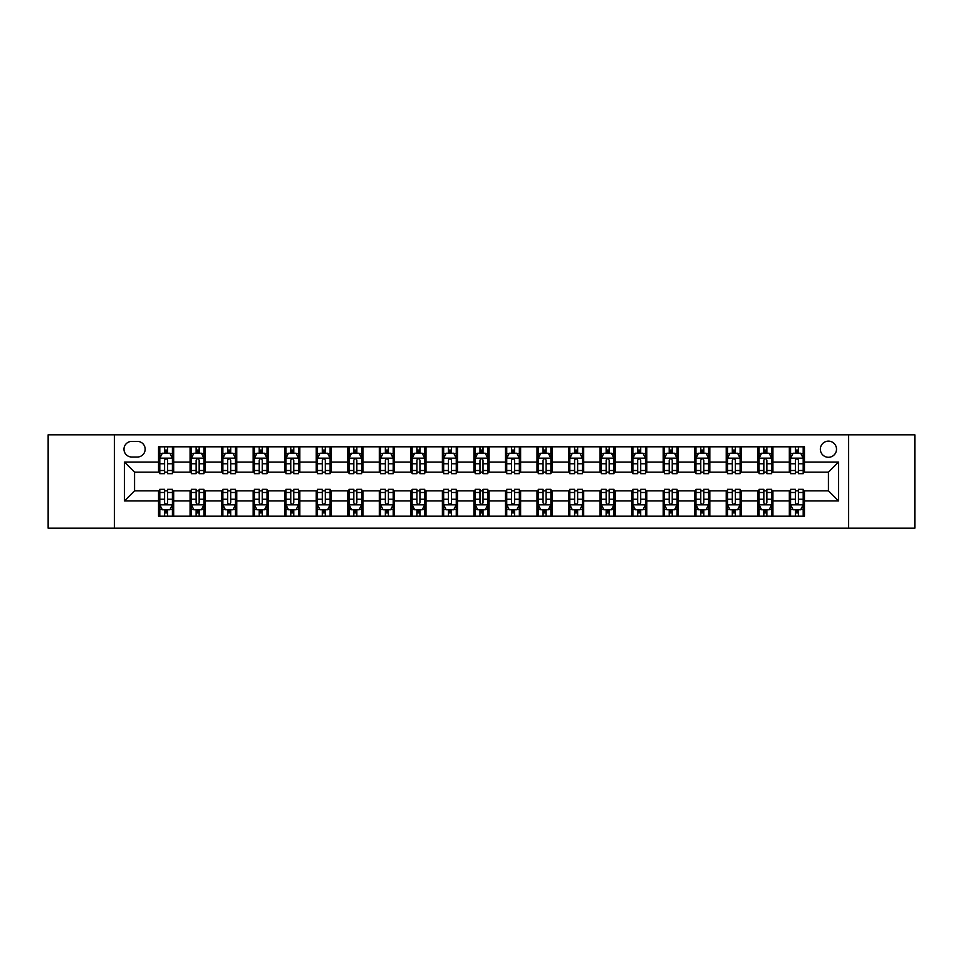 <?xml version="1.0" encoding="UTF-8"?>
<svg xmlns="http://www.w3.org/2000/svg" width="963" height="963" viewBox="0 0 963 963"><rect width="100%" height="100%" fill="white"/><g stroke="black" fill="none" stroke-linecap="round" stroke-linejoin="round"><path stroke-width="1.44" d="M828.433 441.126A8.077 8.077 0 0 0 820.356 449.203A8.077 8.077 0 0 0 828.433 457.281A8.077 8.077 0 0 0 836.51 449.203A8.077 8.077 0 0 0 828.433 441.126M848.62 528.181L914.85 528.181L914.85 434.819L848.62 434.819L848.62 528.181L114.38 528.181L114.38 434.819L48.15 434.819L48.15 528.181L114.38 528.181M131.787 457.028L137.348 457.028A7.824 7.824 0 0 0 145.16 449.203A7.824 7.824 0 0 0 137.348 441.379L131.787 441.379A7.824 7.824 0 0 0 123.974 449.203A7.824 7.824 0 0 0 131.787 457.028M848.62 434.819L114.38 434.819M158.534 500.929L124.48 500.929L124.48 462.071L158.534 462.071L158.534 472.159L134.567 472.159L134.567 490.841L158.534 490.841L158.534 516.192L804.466 516.192L804.466 490.841L828.433 490.841L828.433 472.159L804.466 472.159L804.466 462.071L838.52 462.071L838.52 500.929L804.466 500.929M804.466 462.071L804.466 446.808L158.534 446.808L158.534 462.071M789.323 446.808L789.323 472.159L790.587 472.159M795.378 472.159L798.411 472.159M803.202 472.159L804.466 472.159M789.323 472.159L771.664 472.159M757.785 446.808L757.785 472.159L759.049 472.159M763.84 472.159L766.873 472.159M757.785 472.159L740.126 472.159M726.246 446.808L726.246 472.159L727.51 472.159M732.301 472.159L735.323 472.159M726.246 472.159L708.587 472.159M694.708 446.808L694.708 472.159L695.972 472.159M700.763 472.159L703.784 472.159M694.708 472.159L677.049 472.159M663.17 446.808L663.17 472.159L664.434 472.159M669.225 472.159L672.246 472.159M663.17 472.159L645.499 472.159M631.632 446.808L631.632 472.159L632.884 472.159M637.687 472.159L640.708 472.159M631.632 472.159L613.961 472.159M600.093 446.808L600.093 472.159L601.345 472.159M606.148 472.159L609.17 472.159M600.093 472.159L582.422 472.159M568.543 446.808L568.543 472.159L569.807 472.159M574.598 472.159L577.631 472.159M568.543 472.159L550.884 472.159M537.005 446.808L537.005 472.159L538.269 472.159M543.06 472.159L546.093 472.159M537.005 472.159L519.346 472.159M505.467 446.808L505.467 472.159L506.731 472.159M511.522 472.159L514.555 472.159M505.467 472.159L487.808 472.159M473.928 446.808L473.928 472.159L475.192 472.159M479.983 472.159L483.017 472.159M473.928 472.159L456.269 472.159M442.39 446.808L442.39 472.159L443.654 472.159M448.445 472.159L451.478 472.159M442.39 472.159L424.731 472.159M410.852 446.808L410.852 472.159L412.116 472.159M416.907 472.159L419.94 472.159M410.852 472.159L393.193 472.159M379.314 446.808L379.314 472.159L380.578 472.159M385.369 472.159L388.402 472.159M379.314 472.159L361.655 472.159M347.775 446.808L347.775 472.159L349.039 472.159M353.83 472.159L356.852 472.159M347.775 472.159L330.116 472.159M316.237 446.808L316.237 472.159L317.501 472.159M322.292 472.159L325.313 472.159M316.237 472.159L298.566 472.159M284.699 446.808L284.699 472.159L285.951 472.159M290.754 472.159L293.775 472.159M284.699 472.159L267.028 472.159M253.161 446.808L253.161 472.159L254.413 472.159M259.216 472.159L262.237 472.159M253.161 472.159L235.49 472.159M221.61 446.808L221.61 472.159L222.874 472.159M227.677 472.159L230.699 472.159M221.61 472.159L203.951 472.159M190.072 446.808L190.072 472.159L191.336 472.159M196.127 472.159L199.16 472.159M190.072 472.159L172.413 472.159M158.534 472.159L159.798 472.159M164.589 472.159L167.622 472.159M158.534 490.841L159.798 490.841M164.589 490.841L167.622 490.841M172.413 490.841L173.677 490.841L173.677 516.192M191.336 490.841L173.677 490.841M196.127 490.841L199.16 490.841M203.951 490.841L205.215 490.841L205.215 516.192M222.874 490.841L205.215 490.841M227.677 490.841L230.699 490.841M235.49 490.841L236.754 490.841L236.754 516.192M254.413 490.841L236.754 490.841M259.216 490.841L262.237 490.841M267.028 490.841L268.292 490.841L268.292 516.192M285.951 490.841L268.292 490.841M290.754 490.841L293.775 490.841M298.566 490.841L299.83 490.841L299.83 516.192M317.501 490.841L299.83 490.841M322.292 490.841L325.313 490.841M330.116 490.841L331.368 490.841L331.368 516.192M349.039 490.841L331.368 490.841M353.83 490.841L356.852 490.841M361.655 490.841L362.907 490.841L362.907 516.192M380.578 490.841L362.907 490.841M385.369 490.841L388.402 490.841M393.193 490.841L394.457 490.841L394.457 516.192M412.116 490.841L394.457 490.841M416.907 490.841L419.94 490.841M424.731 490.841L425.995 490.841L425.995 516.192M443.654 490.841L425.995 490.841M448.445 490.841L451.478 490.841M456.269 490.841L457.533 490.841L457.533 516.192M475.192 490.841L457.533 490.841M479.983 490.841L483.017 490.841M487.808 490.841L489.072 490.841L489.072 516.192M506.731 490.841L489.072 490.841M511.522 490.841L514.555 490.841M519.346 490.841L520.61 490.841L520.61 516.192M538.269 490.841L520.61 490.841M543.06 490.841L546.093 490.841M550.884 490.841L552.148 490.841L552.148 516.192M569.807 490.841L552.148 490.841M574.598 490.841L577.631 490.841M582.422 490.841L583.686 490.841L583.686 516.192M601.345 490.841L583.686 490.841M606.148 490.841L609.17 490.841M613.961 490.841L615.225 490.841L615.225 516.192M632.884 490.841L615.225 490.841M637.687 490.841L640.708 490.841M645.499 490.841L646.763 490.841L646.763 516.192M664.434 490.841L646.763 490.841M669.225 490.841L672.246 490.841M677.049 490.841L678.301 490.841L678.301 516.192M695.972 490.841L678.301 490.841M700.763 490.841L703.784 490.841M708.587 490.841L709.839 490.841L709.839 516.192M727.51 490.841L709.839 490.841M732.301 490.841L735.323 490.841M740.126 490.841L741.39 490.841L741.39 516.192M759.049 490.841L741.39 490.841M763.84 490.841L766.873 490.841M771.664 490.841L772.928 490.841L772.928 516.192M790.587 490.841L772.928 490.841M795.378 490.841L798.411 490.841M803.202 490.841L804.466 490.841M173.677 446.808L173.677 472.159M158.534 453.116L159.798 453.116M164.589 453.116L167.622 453.116M172.413 453.116L173.677 453.116M158.534 509.884L159.798 509.884M164.589 509.884L167.622 509.884M172.413 509.884L173.677 509.884M190.072 490.841L190.072 516.192M205.215 446.808L205.215 472.159M190.072 453.116L191.336 453.116M196.127 453.116L199.16 453.116M203.951 453.116L205.215 453.116M190.072 509.884L191.336 509.884M196.127 509.884L199.16 509.884M203.951 509.884L205.215 509.884M221.61 490.841L221.61 516.192M221.61 509.884L222.874 509.884M227.677 509.884L230.699 509.884M235.49 509.884L236.754 509.884M236.754 446.808L236.754 472.159M221.61 453.116L222.874 453.116M227.677 453.116L230.699 453.116M235.49 453.116L236.754 453.116M253.161 490.841L253.161 516.192M253.161 509.884L254.413 509.884M259.216 509.884L262.237 509.884M267.028 509.884L268.292 509.884M268.292 446.808L268.292 472.159M253.161 453.116L254.413 453.116M259.216 453.116L262.237 453.116M267.028 453.116L268.292 453.116M284.699 490.841L284.699 516.192M284.699 509.884L285.951 509.884M290.754 509.884L293.775 509.884M298.566 509.884L299.83 509.884M299.83 446.808L299.83 472.159M284.699 453.116L285.951 453.116M290.754 453.116L293.775 453.116M298.566 453.116L299.83 453.116M316.237 490.841L316.237 516.192M316.237 509.884L317.501 509.884M322.292 509.884L325.313 509.884M330.116 509.884L331.368 509.884M331.368 446.808L331.368 472.159M316.237 453.116L317.501 453.116M322.292 453.116L325.313 453.116M330.116 453.116L331.368 453.116M347.775 490.841L347.775 516.192M347.775 509.884L349.039 509.884M353.83 509.884L356.852 509.884M361.655 509.884L362.907 509.884M362.907 446.808L362.907 472.159M347.775 453.116L349.039 453.116M353.83 453.116L356.852 453.116M361.655 453.116L362.907 453.116M379.314 490.841L379.314 516.192M379.314 509.884L380.578 509.884M385.369 509.884L388.402 509.884M393.193 509.884L394.457 509.884M394.457 446.808L394.457 472.159M379.314 453.116L380.578 453.116M385.369 453.116L388.402 453.116M393.193 453.116L394.457 453.116M410.852 490.841L410.852 516.192M410.852 509.884L412.116 509.884M416.907 509.884L419.94 509.884M424.731 509.884L425.995 509.884M425.995 446.808L425.995 472.159M410.852 453.116L412.116 453.116M416.907 453.116L419.94 453.116M424.731 453.116L425.995 453.116M442.39 490.841L442.39 516.192M442.39 509.884L443.654 509.884M448.445 509.884L451.478 509.884M456.269 509.884L457.533 509.884M457.533 446.808L457.533 472.159M442.39 453.116L443.654 453.116M448.445 453.116L451.478 453.116M456.269 453.116L457.533 453.116M473.928 490.841L473.928 516.192M473.928 509.884L475.192 509.884M479.983 509.884L483.017 509.884M487.808 509.884L489.072 509.884M489.072 446.808L489.072 472.159M473.928 453.116L475.192 453.116M479.983 453.116L483.017 453.116M487.808 453.116L489.072 453.116M505.467 490.841L505.467 516.192M505.467 509.884L506.731 509.884M511.522 509.884L514.555 509.884M519.346 509.884L520.61 509.884M520.61 446.808L520.61 472.159M505.467 453.116L506.731 453.116M511.522 453.116L514.555 453.116M519.346 453.116L520.61 453.116M537.005 490.841L537.005 516.192M537.005 509.884L538.269 509.884M543.06 509.884L546.093 509.884M550.884 509.884L552.148 509.884M552.148 446.808L552.148 472.159M537.005 453.116L538.269 453.116M543.06 453.116L546.093 453.116M550.884 453.116L552.148 453.116M568.543 490.841L568.543 516.192M568.543 509.884L569.807 509.884M574.598 509.884L577.631 509.884M582.422 509.884L583.686 509.884M583.686 446.808L583.686 472.159M568.543 453.116L569.807 453.116M574.598 453.116L577.631 453.116M582.422 453.116L583.686 453.116M600.093 490.841L600.093 516.192M600.093 509.884L601.345 509.884M606.148 509.884L609.17 509.884M613.961 509.884L615.225 509.884M615.225 446.808L615.225 472.159M600.093 453.116L601.345 453.116M606.148 453.116L609.17 453.116M613.961 453.116L615.225 453.116M631.632 490.841L631.632 516.192M631.632 509.884L632.884 509.884M637.687 509.884L640.708 509.884M645.499 509.884L646.763 509.884M646.763 446.808L646.763 472.159M631.632 453.116L632.884 453.116M637.687 453.116L640.708 453.116M645.499 453.116L646.763 453.116M663.17 490.841L663.17 516.192M663.17 509.884L664.434 509.884M669.225 509.884L672.246 509.884M677.049 509.884L678.301 509.884M678.301 446.808L678.301 472.159M663.17 453.116L664.434 453.116M669.225 453.116L672.246 453.116M677.049 453.116L678.301 453.116M694.708 490.841L694.708 516.192M694.708 509.884L695.972 509.884M700.763 509.884L703.784 509.884M708.587 509.884L709.839 509.884M709.839 446.808L709.839 472.159M694.708 453.116L695.972 453.116M700.763 453.116L703.784 453.116M708.587 453.116L709.839 453.116M726.246 490.841L726.246 516.192M726.246 509.884L727.51 509.884M732.301 509.884L735.323 509.884M740.126 509.884L741.39 509.884M741.39 446.808L741.39 472.159M726.246 453.116L727.51 453.116M732.301 453.116L735.323 453.116M740.126 453.116L741.39 453.116M757.785 490.841L757.785 516.192M757.785 509.884L759.049 509.884M763.84 509.884L766.873 509.884M771.664 509.884L772.928 509.884M772.928 446.808L772.928 472.159M757.785 453.116L759.049 453.116M763.84 453.116L766.873 453.116M771.664 453.116L772.928 453.116M789.323 490.841L789.323 516.192M789.323 509.884L790.587 509.884M795.378 509.884L798.411 509.884M803.202 509.884L804.466 509.884M789.323 453.116L790.587 453.116M795.378 453.116L798.411 453.116M803.202 453.116L804.466 453.116M134.567 472.159L124.48 462.071M134.567 490.841L124.48 500.929M838.52 462.071L828.433 472.159M838.52 500.929L828.433 490.841M167.622 450.082L164.589 450.082M172.413 470.51L167.622 470.51L167.622 473.676L172.413 473.676L172.413 458.292L169.897 453.236L162.326 453.236L159.798 458.292L159.798 473.676L164.589 473.676L164.589 470.51L159.798 470.51M159.798 458.292L159.798 446.808M172.413 458.292L172.413 446.808M164.589 453.236L164.589 446.808M167.622 446.808L167.622 453.236M167.622 470.51L167.622 460.182C166.611 458.232 165.6 458.232 164.589 460.182L164.589 470.51M164.589 512.918L167.622 512.918M159.798 492.49L164.589 492.49L164.589 489.324L159.798 489.324L159.798 504.708L162.326 509.764L169.897 509.764L172.413 504.708L172.413 489.324L167.622 489.324L167.622 492.49L172.413 492.49M172.413 504.708L172.413 516.192M159.798 504.708L159.798 516.192M167.622 509.764L167.622 516.192M164.589 516.192L164.589 509.764M164.589 492.49L164.589 502.818C165.6 504.768 166.611 504.768 167.622 502.818L167.622 492.49M199.16 450.082L196.127 450.082M203.951 470.51L199.16 470.51L199.16 473.676L203.951 473.676L203.951 458.292L201.436 453.236L193.864 453.236L191.336 458.292L191.336 473.676L196.127 473.676L196.127 470.51L191.336 470.51M191.336 458.292L191.336 446.808M203.951 458.292L203.951 446.808M196.127 453.236L196.127 446.808M199.16 446.808L199.16 453.236M199.16 470.51L199.16 460.182C198.149 458.232 197.138 458.232 196.127 460.182L196.127 470.51M230.699 450.082L227.677 450.082M235.49 470.51L230.699 470.51L230.699 473.676L235.49 473.676L235.49 458.292L232.974 453.236L225.402 453.236L222.874 458.292L222.874 473.676L227.677 473.676L227.677 470.51L222.874 470.51M222.874 458.292L222.874 446.808M235.49 458.292L235.49 446.808M227.677 453.236L227.677 446.808M230.699 446.808L230.699 453.236M230.699 470.51L230.699 460.182C229.688 458.232 228.676 458.232 227.677 460.182L227.677 470.51M262.237 450.082L259.216 450.082M267.028 470.51L262.237 470.51L262.237 473.676L267.028 473.676L267.028 458.292L264.512 453.236L256.94 453.236L254.413 458.292L254.413 473.676L259.216 473.676L259.216 470.51L254.413 470.51M254.413 458.292L254.413 446.808M267.028 458.292L267.028 446.808M259.216 453.236L259.216 446.808M262.237 446.808L262.237 453.236M262.237 470.51L262.237 460.182C261.226 458.232 260.227 458.232 259.216 460.182L259.216 470.51M196.127 512.918L199.16 512.918M191.336 492.49L196.127 492.49L196.127 489.324L191.336 489.324L191.336 504.708L193.864 509.764L201.436 509.764L203.951 504.708L203.951 489.324L199.16 489.324L199.16 492.49L203.951 492.49M203.951 504.708L203.951 516.192M191.336 504.708L191.336 516.192M199.16 509.764L199.16 516.192M196.127 516.192L196.127 509.764M196.127 492.49L196.127 502.818C197.138 504.768 198.149 504.768 199.16 502.818L199.16 492.49M227.677 512.918L230.699 512.918M222.874 492.49L227.677 492.49L227.677 489.324L222.874 489.324L222.874 504.708L225.402 509.764L232.974 509.764L235.49 504.708L235.49 489.324L230.699 489.324L230.699 492.49L235.49 492.49M235.49 504.708L235.49 516.192M222.874 504.708L222.874 516.192M230.699 509.764L230.699 516.192M227.677 516.192L227.677 509.764M227.677 492.49L227.677 502.818C228.676 504.768 229.688 504.768 230.699 502.818L230.699 492.49M259.216 512.918L262.237 512.918M254.413 492.49L259.216 492.49L259.216 489.324L254.413 489.324L254.413 504.708L256.94 509.764L264.512 509.764L267.028 504.708L267.028 489.324L262.237 489.324L262.237 492.49L267.028 492.49M267.028 504.708L267.028 516.192M254.413 504.708L254.413 516.192M262.237 509.764L262.237 516.192M259.216 516.192L259.216 509.764M259.216 492.49L259.216 502.818C260.215 504.768 261.226 504.768 262.237 502.818L262.237 492.49M293.775 450.082L290.754 450.082M298.566 470.51L293.775 470.51L293.775 473.676L298.566 473.676L298.566 458.292L296.05 453.236L288.479 453.236L285.951 458.292L285.951 473.676L290.754 473.676L290.754 470.51L285.951 470.51M285.951 458.292L285.951 446.808M298.566 458.292L298.566 446.808M290.754 453.236L290.754 446.808M293.775 446.808L293.775 453.236M293.775 470.51L293.775 460.182C292.776 458.232 291.765 458.232 290.754 460.182L290.754 470.51M290.754 512.918L293.775 512.918M285.951 492.49L290.754 492.49L290.754 489.324L285.951 489.324L285.951 504.708L288.479 509.764L296.05 509.764L298.566 504.708L298.566 489.324L293.775 489.324L293.775 492.49L298.566 492.49M298.566 504.708L298.566 516.192M285.951 504.708L285.951 516.192M293.775 509.764L293.775 516.192M290.754 516.192L290.754 509.764M290.754 492.49L290.754 502.818C291.753 504.768 292.764 504.768 293.775 502.818L293.775 492.49M325.313 450.082L322.292 450.082M330.116 470.51L325.313 470.51L325.313 473.676L330.116 473.676L330.116 458.292L327.589 453.236L320.017 453.236L317.501 458.292L317.501 473.676L322.292 473.676L322.292 470.51L317.501 470.51M317.501 458.292L317.501 446.808M330.116 458.292L330.116 446.808M322.292 453.236L322.292 446.808M325.313 446.808L325.313 453.236M325.313 470.51L325.313 460.182C324.314 458.232 323.303 458.232 322.292 460.182L322.292 470.51M356.852 450.082L353.83 450.082M361.655 470.51L356.852 470.51L356.852 473.676L361.655 473.676L361.655 458.292L359.127 453.236L351.555 453.236L349.039 458.292L349.039 473.676L353.83 473.676L353.83 470.51L349.039 470.51M349.039 458.292L349.039 446.808M361.655 458.292L361.655 446.808M353.83 453.236L353.83 446.808M356.852 446.808L356.852 453.236M356.852 470.51L356.852 460.182C355.853 458.232 354.841 458.232 353.83 460.182L353.83 470.51M388.402 450.082L385.369 450.082M393.193 470.51L388.402 470.51L388.402 473.676L393.193 473.676L393.193 458.292L390.665 453.236L383.093 453.236L380.578 458.292L380.578 473.676L385.369 473.676L385.369 470.51L380.578 470.51M380.578 458.292L380.578 446.808M393.193 458.292L393.193 446.808M385.369 453.236L385.369 446.808M388.402 446.808L388.402 453.236M388.402 470.51L388.402 460.182C387.391 458.232 386.38 458.232 385.369 460.182L385.369 470.51M419.94 450.082L416.907 450.082M424.731 470.51L419.94 470.51L419.94 473.676L424.731 473.676L424.731 458.292L422.203 453.236L414.632 453.236L412.116 458.292L412.116 473.676L416.907 473.676L416.907 470.51L412.116 470.51M412.116 458.292L412.116 446.808M424.731 458.292L424.731 446.808M416.907 453.236L416.907 446.808M419.94 446.808L419.94 453.236M419.94 470.51L419.94 460.182C418.929 458.232 417.918 458.232 416.907 460.182L416.907 470.51M451.478 450.082L448.445 450.082M456.269 470.51L451.478 470.51L451.478 473.676L456.269 473.676L456.269 458.292L453.742 453.236L446.182 453.236L443.654 458.292L443.654 473.676L448.445 473.676L448.445 470.51L443.654 470.51M443.654 458.292L443.654 446.808M456.269 458.292L456.269 446.808M448.445 453.236L448.445 446.808M451.478 446.808L451.478 453.236M451.478 470.51L451.478 460.182C450.467 458.232 449.456 458.232 448.445 460.182L448.445 470.51M322.292 512.918L325.313 512.918M317.501 492.49L322.292 492.49L322.292 489.324L317.501 489.324L317.501 504.708L320.017 509.764L327.589 509.764L330.116 504.708L330.116 489.324L325.313 489.324L325.313 492.49L330.116 492.49M330.116 504.708L330.116 516.192M317.501 504.708L317.501 516.192M325.313 509.764L325.313 516.192M322.292 516.192L322.292 509.764M322.292 492.49L322.292 502.818C323.303 504.768 324.302 504.768 325.313 502.818L325.313 492.49M353.83 512.918L356.852 512.918M349.039 492.49L353.83 492.49L353.83 489.324L349.039 489.324L349.039 504.708L351.555 509.764L359.127 509.764L361.655 504.708L361.655 489.324L356.852 489.324L356.852 492.49L361.655 492.49M361.655 504.708L361.655 516.192M349.039 504.708L349.039 516.192M356.852 509.764L356.852 516.192M353.83 516.192L353.83 509.764M353.83 492.49L353.83 502.818C354.841 504.768 355.841 504.768 356.852 502.818L356.852 492.49M385.369 512.918L388.402 512.918M380.578 492.49L385.369 492.49L385.369 489.324L380.578 489.324L380.578 504.708L383.093 509.764L390.665 509.764L393.193 504.708L393.193 489.324L388.402 489.324L388.402 492.49L393.193 492.49M393.193 504.708L393.193 516.192M380.578 504.708L380.578 516.192M388.402 509.764L388.402 516.192M385.369 516.192L385.369 509.764M385.369 492.49L385.369 502.818C386.38 504.768 387.391 504.768 388.402 502.818L388.402 492.49M416.907 512.918L419.94 512.918M412.116 492.49L416.907 492.49L416.907 489.324L412.116 489.324L412.116 504.708L414.632 509.764L422.203 509.764L424.731 504.708L424.731 489.324L419.94 489.324L419.94 492.49L424.731 492.49M424.731 504.708L424.731 516.192M412.116 504.708L412.116 516.192M419.94 509.764L419.94 516.192M416.907 516.192L416.907 509.764M416.907 492.49L416.907 502.818C417.918 504.768 418.929 504.768 419.94 502.818L419.94 492.49M448.445 512.918L451.478 512.918M443.654 492.49L448.445 492.49L448.445 489.324L443.654 489.324L443.654 504.708L446.182 509.764L453.742 509.764L456.269 504.708L456.269 489.324L451.478 489.324L451.478 492.49L456.269 492.49M456.269 504.708L456.269 516.192M443.654 504.708L443.654 516.192M451.478 509.764L451.478 516.192M448.445 516.192L448.445 509.764M448.445 492.49L448.445 502.818C449.456 504.768 450.467 504.768 451.478 502.818L451.478 492.49M483.017 450.082L479.983 450.082M487.808 470.51L483.017 470.51L483.017 473.676L487.808 473.676L487.808 458.292L485.28 453.236L477.72 453.236L475.192 458.292L475.192 473.676L479.983 473.676L479.983 470.51L475.192 470.51M475.192 458.292L475.192 446.808M487.808 458.292L487.808 446.808M479.983 453.236L479.983 446.808M483.017 446.808L483.017 453.236M483.017 470.51L483.017 460.182C482.006 458.232 480.994 458.232 479.983 460.182L479.983 470.51M479.983 512.918L483.017 512.918M475.192 492.49L479.983 492.49L479.983 489.324L475.192 489.324L475.192 504.708L477.72 509.764L485.28 509.764L487.808 504.708L487.808 489.324L483.017 489.324L483.017 492.49L487.808 492.49M487.808 504.708L487.808 516.192M475.192 504.708L475.192 516.192M483.017 509.764L483.017 516.192M479.983 516.192L479.983 509.764M479.983 492.49L479.983 502.818C480.994 504.768 482.006 504.768 483.017 502.818L483.017 492.49M514.555 450.082L511.522 450.082M519.346 470.51L514.555 470.51L514.555 473.676L519.346 473.676L519.346 458.292L516.818 453.236L509.258 453.236L506.731 458.292L506.731 473.676L511.522 473.676L511.522 470.51L506.731 470.51M506.731 458.292L506.731 446.808M519.346 458.292L519.346 446.808M511.522 453.236L511.522 446.808M514.555 446.808L514.555 453.236M514.555 470.51L514.555 460.182C513.544 458.232 512.533 458.232 511.522 460.182L511.522 470.51M511.522 512.918L514.555 512.918M506.731 492.49L511.522 492.49L511.522 489.324L506.731 489.324L506.731 504.708L509.258 509.764L516.818 509.764L519.346 504.708L519.346 489.324L514.555 489.324L514.555 492.49L519.346 492.49M519.346 504.708L519.346 516.192M506.731 504.708L506.731 516.192M514.555 509.764L514.555 516.192M511.522 516.192L511.522 509.764M511.522 492.49L511.522 502.818C512.533 504.768 513.544 504.768 514.555 502.818L514.555 492.49M546.093 450.082L543.06 450.082M550.884 470.51L546.093 470.51L546.093 473.676L550.884 473.676L550.884 458.292L548.368 453.236L540.797 453.236L538.269 458.292L538.269 473.676L543.06 473.676L543.06 470.51L538.269 470.51M538.269 458.292L538.269 446.808M550.884 458.292L550.884 446.808M543.06 453.236L543.06 446.808M546.093 446.808L546.093 453.236M546.093 470.51L546.093 460.182C545.082 458.232 544.071 458.232 543.06 460.182L543.06 470.51M543.06 512.918L546.093 512.918M538.269 492.49L543.06 492.49L543.06 489.324L538.269 489.324L538.269 504.708L540.797 509.764L548.368 509.764L550.884 504.708L550.884 489.324L546.093 489.324L546.093 492.49L550.884 492.49M550.884 504.708L550.884 516.192M538.269 504.708L538.269 516.192M546.093 509.764L546.093 516.192M543.06 516.192L543.06 509.764M543.06 492.49L543.06 502.818C544.071 504.768 545.082 504.768 546.093 502.818L546.093 492.49M577.631 450.082L574.598 450.082M582.422 470.51L577.631 470.51L577.631 473.676L582.422 473.676L582.422 458.292L579.907 453.236L572.335 453.236L569.807 458.292L569.807 473.676L574.598 473.676L574.598 470.51L569.807 470.51M569.807 458.292L569.807 446.808M582.422 458.292L582.422 446.808M574.598 453.236L574.598 446.808M577.631 446.808L577.631 453.236M577.631 470.51L577.631 460.182C576.62 458.232 575.609 458.232 574.598 460.182L574.598 470.51M574.598 512.918L577.631 512.918M569.807 492.49L574.598 492.49L574.598 489.324L569.807 489.324L569.807 504.708L572.335 509.764L579.907 509.764L582.422 504.708L582.422 489.324L577.631 489.324L577.631 492.49L582.422 492.49M582.422 504.708L582.422 516.192M569.807 504.708L569.807 516.192M577.631 509.764L577.631 516.192M574.598 516.192L574.598 509.764M574.598 492.49L574.598 502.818C575.609 504.768 576.62 504.768 577.631 502.818L577.631 492.49M609.17 450.082L606.148 450.082M613.961 470.51L609.17 470.51L609.17 473.676L613.961 473.676L613.961 458.292L611.445 453.236L603.873 453.236L601.345 458.292L601.345 473.676L606.148 473.676L606.148 470.51L601.345 470.51M601.345 458.292L601.345 446.808M613.961 458.292L613.961 446.808M606.148 453.236L606.148 446.808M609.17 446.808L609.17 453.236M609.17 470.51L609.17 460.182C608.159 458.232 607.159 458.232 606.148 460.182L606.148 470.51M606.148 512.918L609.17 512.918M601.345 492.49L606.148 492.49L606.148 489.324L601.345 489.324L601.345 504.708L603.873 509.764L611.445 509.764L613.961 504.708L613.961 489.324L609.17 489.324L609.17 492.49L613.961 492.49M613.961 504.708L613.961 516.192M601.345 504.708L601.345 516.192M609.17 509.764L609.17 516.192M606.148 516.192L606.148 509.764M606.148 492.49L606.148 502.818C607.147 504.768 608.159 504.768 609.17 502.818L609.17 492.49M640.708 450.082L637.687 450.082M645.499 470.51L640.708 470.51L640.708 473.676L645.499 473.676L645.499 458.292L642.983 453.236L635.411 453.236L632.884 458.292L632.884 473.676L637.687 473.676L637.687 470.51L632.884 470.51M632.884 458.292L632.884 446.808M645.499 458.292L645.499 446.808M637.687 453.236L637.687 446.808M640.708 446.808L640.708 453.236M640.708 470.51L640.708 460.182C639.697 458.232 638.698 458.232 637.687 460.182L637.687 470.51M637.687 512.918L640.708 512.918M632.884 492.49L637.687 492.49L637.687 489.324L632.884 489.324L632.884 504.708L635.411 509.764L642.983 509.764L645.499 504.708L645.499 489.324L640.708 489.324L640.708 492.49L645.499 492.49M645.499 504.708L645.499 516.192M632.884 504.708L632.884 516.192M640.708 509.764L640.708 516.192M637.687 516.192L637.687 509.764M637.687 492.49L637.687 502.818C638.686 504.768 639.697 504.768 640.708 502.818L640.708 492.49M672.246 450.082L669.225 450.082M677.049 470.51L672.246 470.51L672.246 473.676L677.049 473.676L677.049 458.292L674.521 453.236L666.95 453.236L664.434 458.292L664.434 473.676L669.225 473.676L669.225 470.51L664.434 470.51M664.434 458.292L664.434 446.808M677.049 458.292L677.049 446.808M669.225 453.236L669.225 446.808M672.246 446.808L672.246 453.236M672.246 470.51L672.246 460.182C671.247 458.232 670.236 458.232 669.225 460.182L669.225 470.51M703.784 450.082L700.763 450.082M708.587 470.51L703.784 470.51L703.784 473.676L708.587 473.676L708.587 458.292L706.06 453.236L698.488 453.236L695.972 458.292L695.972 473.676L700.763 473.676L700.763 470.51L695.972 470.51M695.972 458.292L695.972 446.808M708.587 458.292L708.587 446.808M700.763 453.236L700.763 446.808M703.784 446.808L703.784 453.236M703.784 470.51L703.784 460.182C702.785 458.232 701.774 458.232 700.763 460.182L700.763 470.51M735.323 450.082L732.301 450.082M740.126 470.51L735.323 470.51L735.323 473.676L740.126 473.676L740.126 458.292L737.598 453.236L730.026 453.236L727.51 458.292L727.51 473.676L732.301 473.676L732.301 470.51L727.51 470.51M727.51 458.292L727.51 446.808M740.126 458.292L740.126 446.808M732.301 453.236L732.301 446.808M735.323 446.808L735.323 453.236M735.323 470.51L735.323 460.182C734.324 458.232 733.312 458.232 732.301 460.182L732.301 470.51M766.873 450.082L763.84 450.082M771.664 470.51L766.873 470.51L766.873 473.676L771.664 473.676L771.664 458.292L769.136 453.236L761.564 453.236L759.049 458.292L759.049 473.676L763.84 473.676L763.84 470.51L759.049 470.51M759.049 458.292L759.049 446.808M771.664 458.292L771.664 446.808M763.84 453.236L763.84 446.808M766.873 446.808L766.873 453.236M766.873 470.51L766.873 460.182C765.862 458.232 764.851 458.232 763.84 460.182L763.84 470.51M669.225 512.918L672.246 512.918M664.434 492.49L669.225 492.49L669.225 489.324L664.434 489.324L664.434 504.708L666.95 509.764L674.521 509.764L677.049 504.708L677.049 489.324L672.246 489.324L672.246 492.49L677.049 492.49M677.049 504.708L677.049 516.192M664.434 504.708L664.434 516.192M672.246 509.764L672.246 516.192M669.225 516.192L669.225 509.764M669.225 492.49L669.225 502.818C670.224 504.768 671.235 504.768 672.246 502.818L672.246 492.49M700.763 512.918L703.784 512.918M695.972 492.49L700.763 492.49L700.763 489.324L695.972 489.324L695.972 504.708L698.488 509.764L706.06 509.764L708.587 504.708L708.587 489.324L703.784 489.324L703.784 492.49L708.587 492.49M708.587 504.708L708.587 516.192M695.972 504.708L695.972 516.192M703.784 509.764L703.784 516.192M700.763 516.192L700.763 509.764M700.763 492.49L700.763 502.818C701.774 504.768 702.773 504.768 703.784 502.818L703.784 492.49M732.301 512.918L735.323 512.918M727.51 492.49L732.301 492.49L732.301 489.324L727.51 489.324L727.51 504.708L730.026 509.764L737.598 509.764L740.126 504.708L740.126 489.324L735.323 489.324L735.323 492.49L740.126 492.49M740.126 504.708L740.126 516.192M727.51 504.708L727.51 516.192M735.323 509.764L735.323 516.192M732.301 516.192L732.301 509.764M732.301 492.49L732.301 502.818C733.312 504.768 734.324 504.768 735.323 502.818L735.323 492.49M763.84 512.918L766.873 512.918M759.049 492.49L763.84 492.49L763.84 489.324L759.049 489.324L759.049 504.708L761.564 509.764L769.136 509.764L771.664 504.708L771.664 489.324L766.873 489.324L766.873 492.49L771.664 492.49M771.664 504.708L771.664 516.192M759.049 504.708L759.049 516.192M766.873 509.764L766.873 516.192M763.84 516.192L763.84 509.764M763.84 492.49L763.84 502.818C764.851 504.768 765.862 504.768 766.873 502.818L766.873 492.49M798.411 450.082L795.378 450.082M803.202 470.51L798.411 470.51L798.411 473.676L803.202 473.676L803.202 458.292L800.674 453.236L793.103 453.236L790.587 458.292L790.587 473.676L795.378 473.676L795.378 470.51L790.587 470.51M790.587 458.292L790.587 446.808M803.202 458.292L803.202 446.808M795.378 453.236L795.378 446.808M798.411 446.808L798.411 453.236M798.411 470.51L798.411 460.182C797.4 458.232 796.389 458.232 795.378 460.182L795.378 470.51M795.378 512.918L798.411 512.918M790.587 492.49L795.378 492.49L795.378 489.324L790.587 489.324L790.587 504.708L793.103 509.764L800.674 509.764L803.202 504.708L803.202 489.324L798.411 489.324L798.411 492.49L803.202 492.49M803.202 504.708L803.202 516.192M790.587 504.708L790.587 516.192M798.411 509.764L798.411 516.192M795.378 516.192L795.378 509.764M795.378 492.49L795.378 502.818C796.389 504.768 797.4 504.768 798.411 502.818L798.411 492.49M190.072 500.929L173.677 500.929M190.072 462.071L173.677 462.071M221.61 462.071L205.215 462.071M221.61 500.929L205.215 500.929M253.161 462.071L236.754 462.071M253.161 500.929L236.754 500.929M284.699 462.071L268.292 462.071M284.699 500.929L268.292 500.929M316.237 462.071L299.83 462.071M316.237 500.929L299.83 500.929M347.775 462.071L331.368 462.071M347.775 500.929L331.368 500.929M379.314 462.071L362.907 462.071M379.314 500.929L362.907 500.929M410.852 462.071L394.457 462.071M410.852 500.929L394.457 500.929M442.39 462.071L425.995 462.071M442.39 500.929L425.995 500.929M473.928 462.071L457.533 462.071M473.928 500.929L457.533 500.929M505.467 462.071L489.072 462.071M505.467 500.929L489.072 500.929M537.005 462.071L520.61 462.071M537.005 500.929L520.61 500.929M568.543 462.071L552.148 462.071M568.543 500.929L552.148 500.929M600.093 462.071L583.686 462.071M600.093 500.929L583.686 500.929M631.632 462.071L615.225 462.071M631.632 500.929L615.225 500.929M663.17 462.071L646.763 462.071M663.17 500.929L646.763 500.929M694.708 462.071L678.301 462.071M694.708 500.929L678.301 500.929M726.246 462.071L709.839 462.071M726.246 500.929L709.839 500.929M757.785 462.071L741.39 462.071M757.785 500.929L741.39 500.929M789.323 462.071L772.928 462.071M789.323 500.929L772.928 500.929M172.353 458.159L159.858 458.159M159.798 453.549L162.169 453.549M170.042 453.549L172.413 453.549M164.589 463.757L159.798 463.757M172.413 463.757L167.622 463.757M167.622 451.695L164.589 451.695M159.858 504.841L172.353 504.841M172.413 509.451L170.042 509.451M162.169 509.451L159.798 509.451M167.622 499.243L172.413 499.243M159.798 499.243L164.589 499.243M164.589 511.305L167.622 511.305M203.891 458.159L191.396 458.159M191.336 453.549L193.707 453.549M201.58 453.549L203.951 453.549M196.127 463.757L191.336 463.757M203.951 463.757L199.16 463.757M199.16 451.695L196.127 451.695M235.429 458.159L222.947 458.159M222.874 453.549L225.246 453.549M233.118 453.549L235.49 453.549M227.677 463.757L222.874 463.757M235.49 463.757L230.699 463.757M230.699 451.695L227.677 451.695M266.968 458.159L254.485 458.159M254.413 453.549L256.784 453.549M264.656 453.549L267.028 453.549M259.216 463.757L254.413 463.757M267.028 463.757L262.237 463.757M262.237 451.695L259.216 451.695M191.396 504.841L203.891 504.841M203.951 509.451L201.58 509.451M193.707 509.451L191.336 509.451M199.16 499.243L203.951 499.243M191.336 499.243L196.127 499.243M196.127 511.305L199.16 511.305M222.947 504.841L235.429 504.841M235.49 509.451L233.118 509.451M225.246 509.451L222.874 509.451M230.699 499.243L235.49 499.243M222.874 499.243L227.677 499.243M227.677 511.305L230.699 511.305M254.485 504.841L266.968 504.841M267.028 509.451L264.656 509.451M256.784 509.451L254.413 509.451M262.237 499.243L267.028 499.243M254.413 499.243L259.216 499.243M259.216 511.305L262.237 511.305M298.506 458.159L286.023 458.159M285.951 453.549L288.322 453.549M296.195 453.549L298.566 453.549M290.754 463.757L285.951 463.757M298.566 463.757L293.775 463.757M293.775 451.695L290.754 451.695M286.023 504.841L298.506 504.841M298.566 509.451L296.195 509.451M288.322 509.451L285.951 509.451M293.775 499.243L298.566 499.243M285.951 499.243L290.754 499.243M290.754 511.305L293.775 511.305M330.044 458.159L317.561 458.159M317.501 453.549L319.872 453.549M327.745 453.549L330.116 453.549M322.292 463.757L317.501 463.757M330.116 463.757L325.313 463.757M325.313 451.695L322.292 451.695M361.582 458.159L349.1 458.159M349.039 453.549L351.411 453.549M359.283 453.549L361.655 453.549M353.83 463.757L349.039 463.757M361.655 463.757L356.852 463.757M356.852 451.695L353.83 451.695M393.133 458.159L380.638 458.159M380.578 453.549L382.949 453.549M390.822 453.549L393.193 453.549M385.369 463.757L380.578 463.757M393.193 463.757L388.402 463.757M388.402 451.695L385.369 451.695M424.671 458.159L412.176 458.159M412.116 453.549L414.487 453.549M422.36 453.549L424.731 453.549M416.907 463.757L412.116 463.757M424.731 463.757L419.94 463.757M419.94 451.695L416.907 451.695M456.209 458.159L443.714 458.159M443.654 453.549L446.025 453.549M453.898 453.549L456.269 453.549M448.445 463.757L443.654 463.757M456.269 463.757L451.478 463.757M451.478 451.695L448.445 451.695M317.561 504.841L330.044 504.841M330.116 509.451L327.745 509.451M319.872 509.451L317.501 509.451M325.313 499.243L330.116 499.243M317.501 499.243L322.292 499.243M322.292 511.305L325.313 511.305M349.1 504.841L361.582 504.841M361.655 509.451L359.283 509.451M351.411 509.451L349.039 509.451M356.852 499.243L361.655 499.243M349.039 499.243L353.83 499.243M353.83 511.305L356.852 511.305M380.638 504.841L393.133 504.841M393.193 509.451L390.822 509.451M382.949 509.451L380.578 509.451M388.402 499.243L393.193 499.243M380.578 499.243L385.369 499.243M385.369 511.305L388.402 511.305M412.176 504.841L424.671 504.841M424.731 509.451L422.36 509.451M414.487 509.451L412.116 509.451M419.94 499.243L424.731 499.243M412.116 499.243L416.907 499.243M416.907 511.305L419.94 511.305M443.714 504.841L456.209 504.841M456.269 509.451L453.898 509.451M446.025 509.451L443.654 509.451M451.478 499.243L456.269 499.243M443.654 499.243L448.445 499.243M448.445 511.305L451.478 511.305M487.747 458.159L475.253 458.159M475.192 453.549L477.564 453.549M485.436 453.549L487.808 453.549M479.983 463.757L475.192 463.757M487.808 463.757L483.017 463.757M483.017 451.695L479.983 451.695M475.253 504.841L487.747 504.841M487.808 509.451L485.436 509.451M477.564 509.451L475.192 509.451M483.017 499.243L487.808 499.243M475.192 499.243L479.983 499.243M479.983 511.305L483.017 511.305M519.286 458.159L506.791 458.159M506.731 453.549L509.102 453.549M516.975 453.549L519.346 453.549M511.522 463.757L506.731 463.757M519.346 463.757L514.555 463.757M514.555 451.695L511.522 451.695M506.791 504.841L519.286 504.841M519.346 509.451L516.975 509.451M509.102 509.451L506.731 509.451M514.555 499.243L519.346 499.243M506.731 499.243L511.522 499.243M511.522 511.305L514.555 511.305M550.824 458.159L538.329 458.159M538.269 453.549L540.64 453.549M548.513 453.549L550.884 453.549M543.06 463.757L538.269 463.757M550.884 463.757L546.093 463.757M546.093 451.695L543.06 451.695M538.329 504.841L550.824 504.841M550.884 509.451L548.513 509.451M540.64 509.451L538.269 509.451M546.093 499.243L550.884 499.243M538.269 499.243L543.06 499.243M543.06 511.305L546.093 511.305M582.362 458.159L569.867 458.159M569.807 453.549L572.178 453.549M580.051 453.549L582.422 453.549M574.598 463.757L569.807 463.757M582.422 463.757L577.631 463.757M577.631 451.695L574.598 451.695M569.867 504.841L582.362 504.841M582.422 509.451L580.051 509.451M572.178 509.451L569.807 509.451M577.631 499.243L582.422 499.243M569.807 499.243L574.598 499.243M574.598 511.305L577.631 511.305M613.9 458.159L601.418 458.159M601.345 453.549L603.717 453.549M611.589 453.549L613.961 453.549M606.148 463.757L601.345 463.757M613.961 463.757L609.17 463.757M609.17 451.695L606.148 451.695M601.418 504.841L613.9 504.841M613.961 509.451L611.589 509.451M603.717 509.451L601.345 509.451M609.17 499.243L613.961 499.243M601.345 499.243L606.148 499.243M606.148 511.305L609.17 511.305M645.439 458.159L632.956 458.159M632.884 453.549L635.255 453.549M643.128 453.549L645.499 453.549M637.687 463.757L632.884 463.757M645.499 463.757L640.708 463.757M640.708 451.695L637.687 451.695M632.956 504.841L645.439 504.841M645.499 509.451L643.128 509.451M635.255 509.451L632.884 509.451M640.708 499.243L645.499 499.243M632.884 499.243L637.687 499.243M637.687 511.305L640.708 511.305M676.977 458.159L664.494 458.159M664.434 453.549L666.805 453.549M674.678 453.549L677.049 453.549M669.225 463.757L664.434 463.757M677.049 463.757L672.246 463.757M672.246 451.695L669.225 451.695M708.515 458.159L696.032 458.159M695.972 453.549L698.344 453.549M706.216 453.549L708.587 453.549M700.763 463.757L695.972 463.757M708.587 463.757L703.784 463.757M703.784 451.695L700.763 451.695M740.053 458.159L727.571 458.159M727.51 453.549L729.882 453.549M737.754 453.549L740.126 453.549M732.301 463.757L727.51 463.757M740.126 463.757L735.323 463.757M735.323 451.695L732.301 451.695M771.604 458.159L759.109 458.159M759.049 453.549L761.42 453.549M769.293 453.549L771.664 453.549M763.84 463.757L759.049 463.757M771.664 463.757L766.873 463.757M766.873 451.695L763.84 451.695M664.494 504.841L676.977 504.841M677.049 509.451L674.678 509.451M666.805 509.451L664.434 509.451M672.246 499.243L677.049 499.243M664.434 499.243L669.225 499.243M669.225 511.305L672.246 511.305M696.032 504.841L708.515 504.841M708.587 509.451L706.216 509.451M698.344 509.451L695.972 509.451M703.784 499.243L708.587 499.243M695.972 499.243L700.763 499.243M700.763 511.305L703.784 511.305M727.571 504.841L740.053 504.841M740.126 509.451L737.754 509.451M729.882 509.451L727.51 509.451M735.323 499.243L740.126 499.243M727.51 499.243L732.301 499.243M732.301 511.305L735.323 511.305M759.109 504.841L771.604 504.841M771.664 509.451L769.293 509.451M761.42 509.451L759.049 509.451M766.873 499.243L771.664 499.243M759.049 499.243L763.84 499.243M763.84 511.305L766.873 511.305M803.142 458.159L790.647 458.159M790.587 453.549L792.958 453.549M800.831 453.549L803.202 453.549M795.378 463.757L790.587 463.757M803.202 463.757L798.411 463.757M798.411 451.695L795.378 451.695M790.647 504.841L803.142 504.841M803.202 509.451L800.831 509.451M792.958 509.451L790.587 509.451M798.411 499.243L803.202 499.243M790.587 499.243L795.378 499.243M795.378 511.305L798.411 511.305"/></g></svg>
